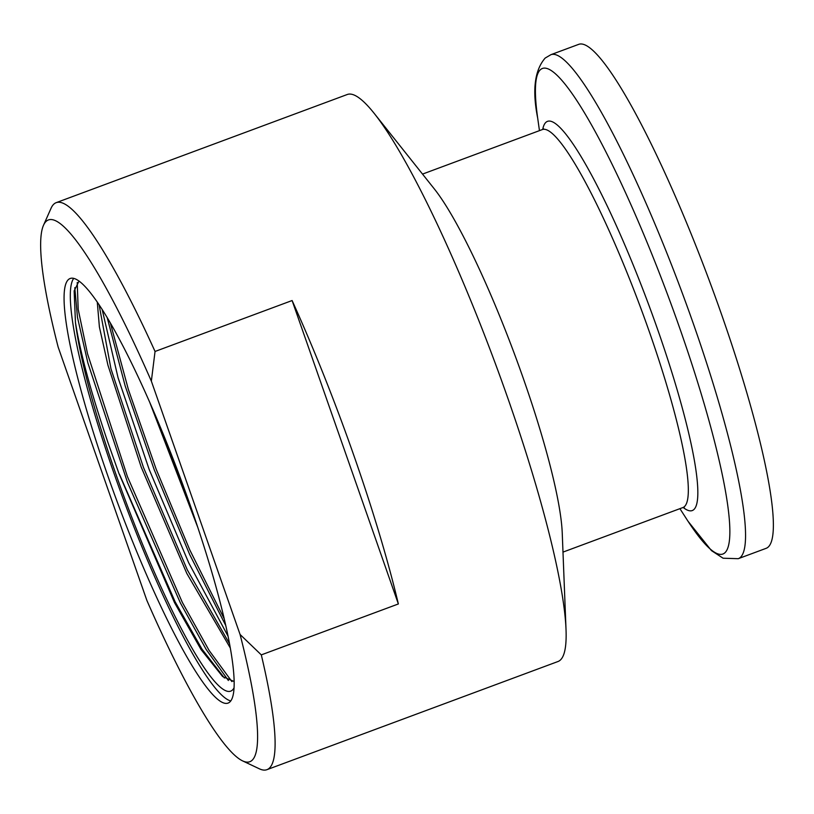 <?xml version="1.0" encoding="UTF-8"?>
<svg xmlns="http://www.w3.org/2000/svg" width="814" height="814" viewBox="0 0 814 814"><rect width="100%" height="100%" fill="white"/><g stroke="black" fill="none" stroke-linecap="round" stroke-linejoin="round"><path stroke-width="1.22" d="M73.718 278.347A226.506 33.75 -110.4 0 0 123.708 500.234A226.506 33.75 -110.4 0 0 230.738 700.925M233.994 687.932A216.259 32.224 69.6 0 1 152.391 567.602A216.259 32.224 69.6 0 1 75.448 322.405L74.145 290.934L79.039 281.034M398.361 603.957L292.104 300.539A302.452 45.065 69.6 0 1 398.361 603.957L261.304 654.883A302.452 45.065 69.6 0 1 266.921 769.678L557.987 661.517A302.452 45.065 -110.4 0 0 566.025 629.578A302.452 45.065 -110.4 0 0 552.37 546.733A302.452 45.065 -110.4 0 0 507.824 398.158A302.452 45.065 -110.4 0 0 374.237 113.431A302.452 45.065 -110.4 0 0 347.293 94.495L56.227 202.645A302.452 45.065 69.6 0 1 155.047 351.465L151.353 381.145A289.011 43.061 -110.4 0 0 43.518 225.234A289.011 43.061 -110.4 0 0 58.16 347.11L146.876 600.437A289.011 43.061 -110.4 0 0 242.552 760.866A289.011 43.061 -110.4 0 0 240.069 634.472L151.353 381.145M266.921 769.678A302.452 45.065 69.6 0 1 259.351 768.803L242.552 760.866M43.518 225.234L51.058 208.252A302.452 45.065 69.6 0 1 56.227 202.645M292.104 300.539L155.047 351.465M190.445 505.881A226.506 33.75 -110.4 0 0 70.218 278.469A226.506 33.75 -110.4 0 0 117.481 502.543A226.506 33.75 -110.4 0 0 228.012 703.113A226.506 33.75 -110.4 0 0 190.445 505.881M240.069 634.472L261.304 654.883M374.237 113.431L434.381 188.99A201.638 30.047 69.6 0 1 523.443 378.805A201.638 30.047 69.6 0 1 562.24 533.078L566.025 629.578M679.914 508.658L686.802 519.363A258.883 38.573 -110.4 0 0 679.812 328.388A258.883 38.573 -110.4 0 0 574.592 97.232A258.883 38.573 -110.4 0 0 537.678 118.04C532.122 90.232 534.615 70.238 545.166 58.069L550.966 54.66L578.785 44.322A268.844 40.059 69.6 0 1 721.479 314.245A268.844 40.059 69.6 0 1 766.076 548.351L738.257 558.689L723.086 558.221L711.477 550.62L688.074 521.316M234.096 681.491L222.629 676.556L201.058 649.562L174.481 602.584L118.885 473.321L107.794 442.083C90.995 392.48 80.21 352.584 75.448 322.405M225.702 625.406L189.662 554.466L154.263 469.841L125.203 386.039L107.153 317.46M228.378 680.504L206.156 649.43L180.413 603.011L127.513 482.468L87.841 362.81L77.493 317.429L74.796 287.698M227.991 636.08L188.685 562.759L149.166 469.434L118.081 377.838L102.116 309.31M224.42 678.011L201.984 649.114L175.071 601.678L119.526 474.45M197.782 527.37L149.44 401.587M230.26 647.934L186.813 573.432L141.219 467.155L107.926 365.14L99.389 326.943L97.273 302.004M224.155 618.671L189.774 549.888L156.217 469.342L128.378 389.509L110.297 322.782M231.909 681.603L209.086 650.417L182.346 602.411L127.411 476.597L87.536 353.795L78.185 309.269L77.228 282.478M189.52 503.266L159.208 424.379M229.477 643.671L187.261 569.81L143.468 467.45L110.948 368.732L99.064 304.639M684.269 507.397L682.854 507.57A201.638 30.047 -110.4 0 0 649.409 331.99A201.638 30.047 -110.4 0 0 542.389 129.548L422.527 174.094M542.704 129.416A207.611 30.932 69.6 0 1 648.839 305.097A207.611 30.932 69.6 0 1 683.18 507.468M550.966 54.66A268.844 40.059 69.6 0 1 693.66 324.583A268.844 40.059 69.6 0 1 738.257 558.689M682.854 507.57L562.993 552.106M539.458 130.647L537.678 118.04M542.389 129.548L543.569 128.765"/></g></svg>
